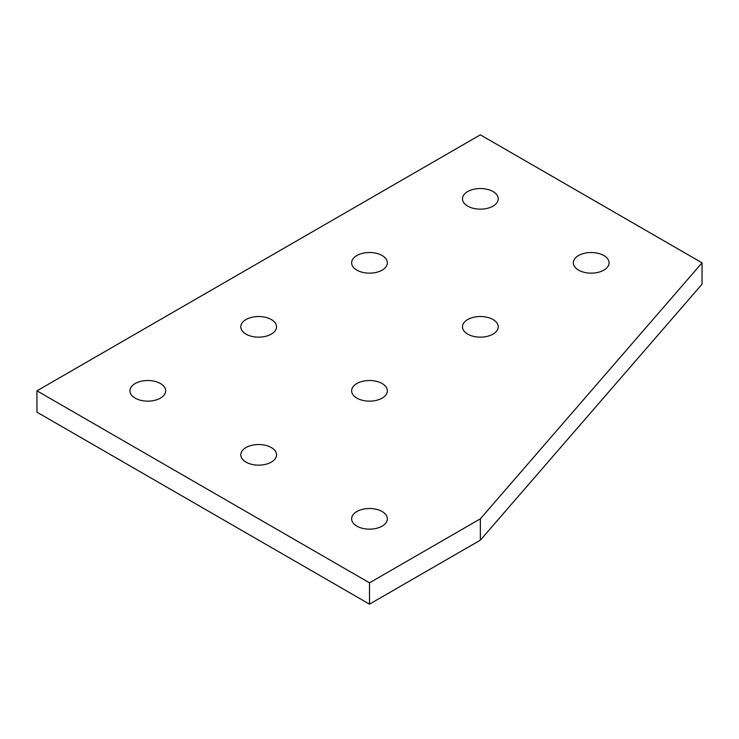 <?xml version="1.0" encoding="UTF-8"?>
<svg xmlns="http://www.w3.org/2000/svg" width="739" height="739" viewBox="0 0 739 739"><rect width="100%" height="100%" fill="white"/><g stroke="black" fill="none" stroke-linecap="round" stroke-linejoin="round"><path stroke-width="1.11" d="M492.987 319.534A17.875 10.318 180 0 1 498.225 326.832A17.875 10.318 180 0 1 487.186 336.365A17.875 10.318 180 0 1 467.713 334.13A17.875 10.318 180 0 1 462.475 326.832A17.875 10.318 180 0 1 473.514 317.299A17.875 10.318 180 0 1 492.987 319.534M382.137 255.537A17.875 10.318 180 0 1 387.375 262.835A17.875 10.318 180 0 1 376.336 272.368A17.875 10.318 180 0 1 356.863 270.132A17.875 10.318 180 0 1 351.625 262.835A17.875 10.318 180 0 1 362.664 253.301A17.875 10.318 180 0 1 382.137 255.537M492.987 191.54A17.875 10.318 180 0 1 498.225 198.837A17.875 10.318 180 0 1 487.186 208.37A17.875 10.318 180 0 1 467.713 206.135A17.875 10.318 180 0 1 462.475 198.837A17.875 10.318 180 0 1 473.514 189.304A17.875 10.318 180 0 1 492.987 191.54M603.837 255.537A17.875 10.318 180 0 1 609.075 262.835A17.875 10.318 180 0 1 598.036 272.368A17.875 10.318 180 0 1 578.563 270.132A17.875 10.318 180 0 1 573.325 262.835A17.875 10.318 180 0 1 584.364 253.301A17.875 10.318 180 0 1 603.837 255.537M271.287 319.534A17.875 10.318 180 0 1 276.525 326.832A17.875 10.318 180 0 1 265.486 336.365A17.875 10.318 180 0 1 246.013 334.13A17.875 10.318 180 0 1 240.775 326.832A17.875 10.318 180 0 1 251.814 317.299A17.875 10.318 180 0 1 271.287 319.534M160.437 383.541A17.875 10.318 180 0 1 165.675 390.829A17.875 10.318 180 0 1 154.636 400.362A17.875 10.318 180 0 1 135.163 398.127A17.875 10.318 180 0 1 129.925 390.829A17.875 10.318 180 0 1 140.964 381.296A17.875 10.318 180 0 1 160.437 383.541M382.137 383.541A17.875 10.318 180 0 1 387.375 390.829A17.875 10.318 180 0 1 376.336 400.362A17.875 10.318 180 0 1 356.863 398.127A17.875 10.318 180 0 1 351.625 390.829A17.875 10.318 180 0 1 362.664 381.296A17.875 10.318 180 0 1 382.137 383.541M271.287 447.538A17.875 10.318 180 0 1 276.525 454.827A17.875 10.318 180 0 1 265.486 464.36A17.875 10.318 180 0 1 246.013 462.124A17.875 10.318 180 0 1 240.775 454.827A17.875 10.318 180 0 1 251.814 445.303A17.875 10.318 180 0 1 271.287 447.538M382.137 511.536A17.875 10.318 180 0 1 387.375 518.833A17.875 10.318 180 0 1 376.336 528.367A17.875 10.318 180 0 1 356.863 526.122A17.875 10.318 180 0 1 351.625 518.833A17.875 10.318 180 0 1 362.664 509.3A17.875 10.318 180 0 1 382.137 511.536M480.35 134.84L702.05 262.835L480.35 518.833L369.5 582.831L36.95 390.829L480.35 134.84M36.95 390.829L36.95 412.168L369.5 604.16L480.35 540.163L702.05 284.173L702.05 262.835M480.35 540.163L480.35 518.833M369.5 604.16L369.5 582.831"/></g></svg>
